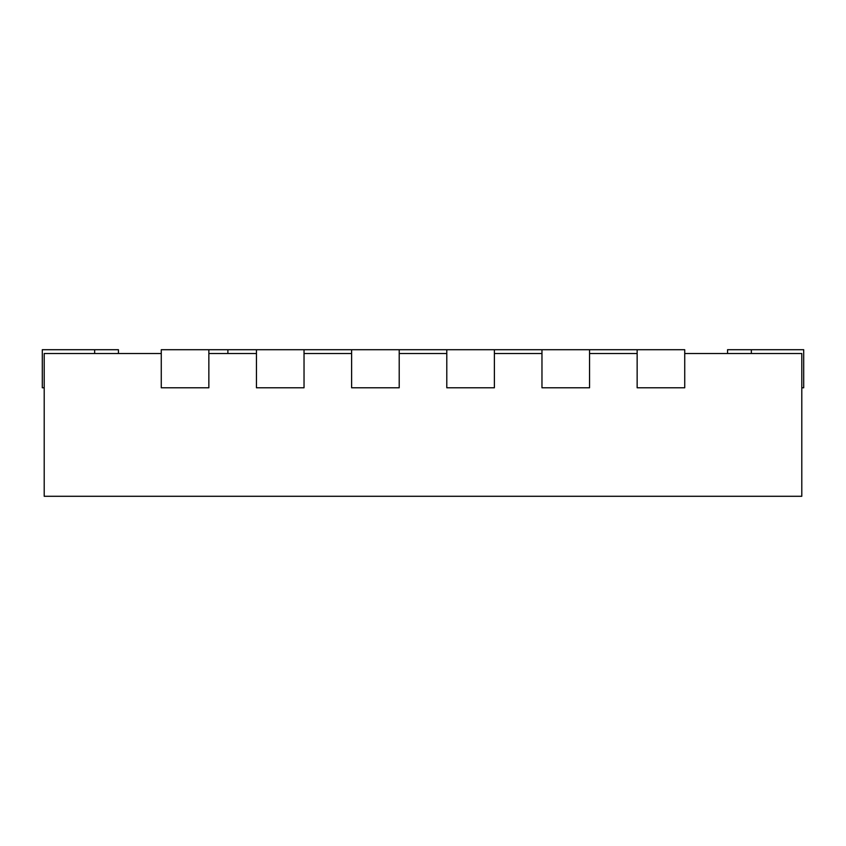 <?xml version="1.0" encoding="UTF-8"?>
<svg xmlns="http://www.w3.org/2000/svg" width="846" height="846" viewBox="0 0 846 846"><rect width="100%" height="100%" fill="white"/><g stroke="black" fill="none" stroke-linecap="round" stroke-linejoin="round"><path stroke-width="1.27" d="M684.731 353.522L801.797 353.522L801.797 496.285L44.203 496.285L44.203 353.522L161.269 353.522M589.556 353.522L637.144 353.522M494.381 353.522L541.969 353.522M399.206 353.522L446.794 353.522M304.031 353.522L351.619 353.522M208.856 353.522L256.444 353.522M161.269 349.715L161.269 387.785L208.856 387.785L208.856 349.715L161.269 349.715M118.44 353.522L118.44 349.715L42.3 349.715L42.3 387.785L44.203 387.785M256.444 349.715L256.444 387.785L304.031 387.785L304.031 349.715L227.891 349.715L227.891 353.522M351.619 349.715L351.619 387.785L399.206 387.785L399.206 349.715L304.031 349.715M446.794 349.715L446.794 387.785L494.381 387.785L494.381 349.715L399.206 349.715M541.969 349.715L541.969 387.785L589.556 387.785L589.556 349.715L494.381 349.715M637.144 349.715L637.144 387.785L684.731 387.785L684.731 349.715L589.556 349.715M801.797 387.785L803.7 387.785L803.7 349.715L727.56 349.715L727.56 353.522M227.891 349.715L208.856 349.715M94.646 349.715L94.646 353.522M751.354 349.715L751.354 353.522"/></g></svg>
